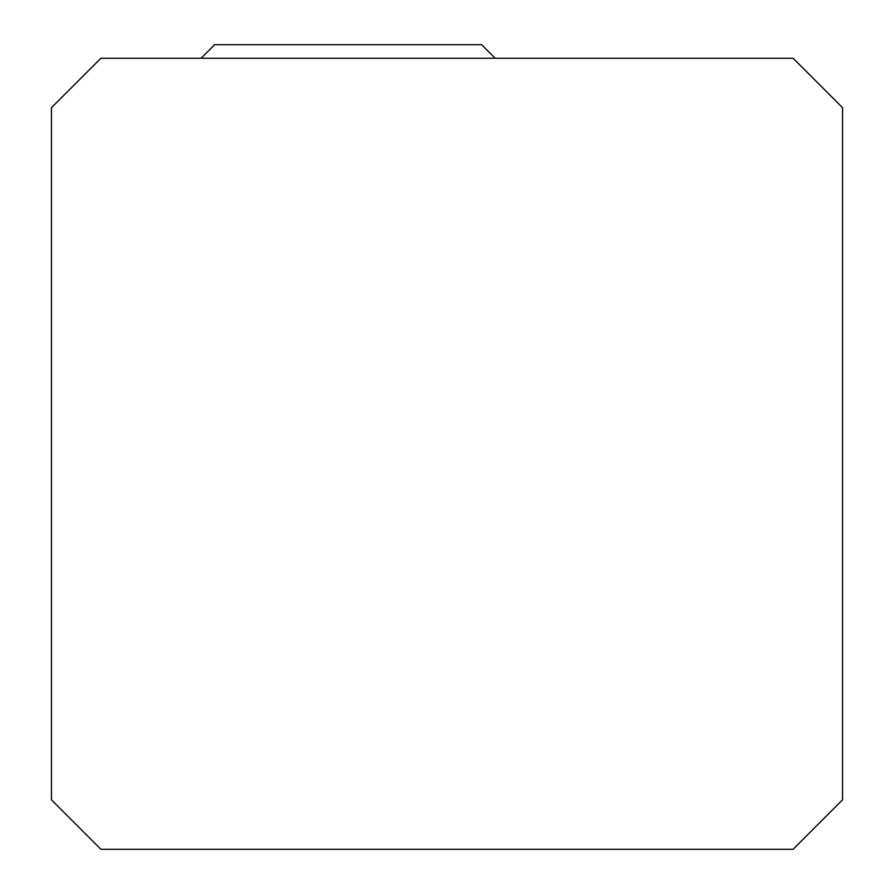 <?xml version="1.0" encoding="UTF-8"?>
<svg xmlns="http://www.w3.org/2000/svg" width="894" height="894" viewBox="0 0 894 894"><rect width="100%" height="100%" fill="white"/><g stroke="black" fill="none" stroke-linecap="round" stroke-linejoin="round"><path stroke-width="1.34" d="M100.91 849.3L793.09 849.3L842.539 799.862L842.539 107.671L793.09 58.233L100.91 58.233L51.461 107.671L51.461 799.862L100.91 849.3M201.094 58.233L214.627 44.7L481.609 44.7L495.142 58.233"/></g></svg>
